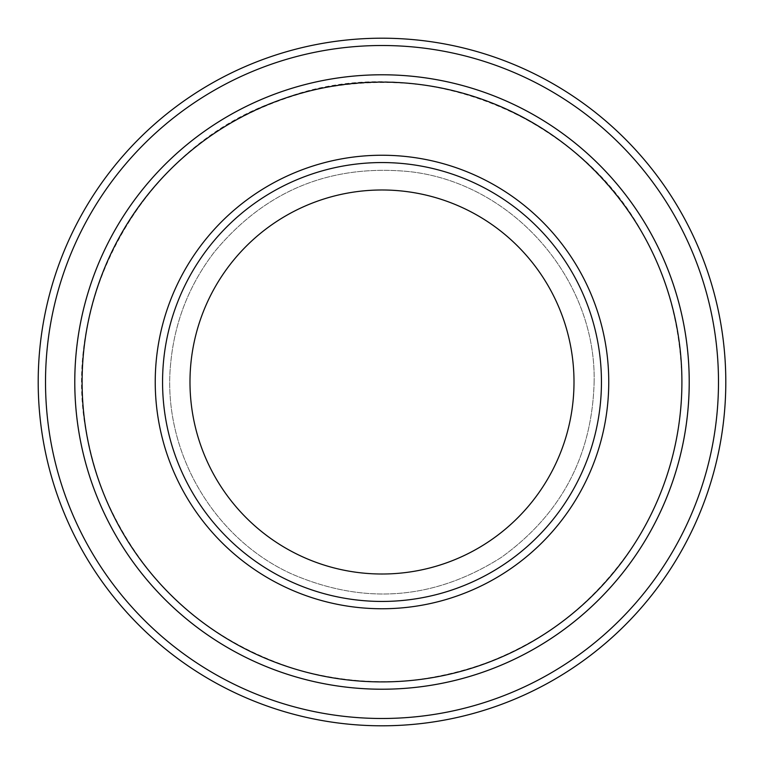 <?xml version="1.0" encoding="UTF-8"?>
<svg xmlns="http://www.w3.org/2000/svg" width="764" height="764" viewBox="0 0 764 764"><rect width="100%" height="100%" fill="white"/><g stroke="black" fill="none" stroke-linecap="round" stroke-linejoin="round"><path stroke-width="0.57" stroke-dasharray="3.82 2.86" d="M601.449 382A219.449 219.449 0 0 0 382 162.551A219.449 219.449 0 0 0 162.551 382A219.449 219.449 0 0 0 382 601.449A219.449 219.449 0 0 0 601.449 382A219.449 219.449 0 0 1 272.28 572.045A219.449 219.449 0 0 1 272.28 191.955A219.449 219.449 0 0 1 601.449 382A219.449 219.449 0 0 0 382 162.551A219.449 219.449 0 0 0 162.551 382A219.449 219.449 0 0 0 382 601.449A219.449 219.449 0 0 0 601.449 382A219.449 219.449 0 0 1 272.28 572.045A219.449 219.449 0 0 1 272.28 191.955A219.449 219.449 0 0 1 601.449 382M689.214 382A307.214 307.214 0 0 0 382 74.786A307.214 307.214 0 0 0 74.786 382A307.214 307.214 0 0 0 382 689.214A307.214 307.214 0 0 0 689.214 382A307.214 307.214 0 0 1 228.388 648.063A307.214 307.214 0 0 1 228.388 115.937A307.214 307.214 0 0 1 689.214 382A307.224 307.224 0 0 1 228.388 648.063A307.224 307.224 0 0 1 228.388 115.937A307.224 307.224 0 0 1 689.224 382A307.214 307.214 0 0 1 228.388 648.063A307.214 307.214 0 0 1 228.388 115.937A307.214 307.214 0 0 1 689.214 382A307.214 307.214 0 0 1 228.388 648.063A307.214 307.214 0 0 1 228.388 115.937A307.214 307.214 0 0 1 689.214 382A307.224 307.224 0 0 1 228.388 648.063A307.224 307.224 0 0 1 228.388 115.937A307.224 307.224 0 0 1 689.224 382M681.899 382A299.899 299.899 0 0 1 232.046 641.722A299.899 299.899 0 0 1 232.046 122.278A299.899 299.899 0 0 1 681.899 382C680.008 288.811 643.765 211.781 573.162 150.919C497.135 90.84 411.605 70.307 316.582 89.321C222.496 112.575 153.85 167.564 110.637 254.307C75.34 332.646 72.847 412.006 103.159 492.398C140.843 581.681 205.898 640.881 298.332 669.999C388.351 694.18 472.429 680.858 550.567 630.042C631.761 575.741 682.624 479.677 681.899 382C681.708 330.716 669.34 282.556 644.816 237.518C579.265 111.124 412.608 48.122 280.407 99.826C145.59 144.253 57.338 299.03 87.402 438.202C103.169 515.366 142.61 577.508 205.717 624.637C267.085 668.147 335.253 686.788 410.22 680.581C506.475 669.302 581.48 623.338 635.218 542.698C666.017 493.563 681.583 439.988 681.908 382M718.485 382A336.485 336.485 0 0 1 213.758 673.409A336.485 336.485 0 0 1 213.758 90.591A336.485 336.485 0 0 1 718.485 382M725.8 382A343.8 343.8 0 0 1 210.1 679.74A343.8 343.8 0 0 1 210.1 84.26A343.8 343.8 0 0 1 725.8 382M162.551 382A219.449 219.449 0 0 0 491.72 572.045A219.449 219.449 0 0 0 491.72 191.955A219.449 219.449 0 0 0 162.551 382A219.449 219.449 0 0 0 491.72 572.045A219.449 219.449 0 0 0 491.72 191.955A219.449 219.449 0 0 0 162.551 382M594.134 382C596.321 278.268 511.737 182.357 408.587 171.537C329.676 164.136 264.946 190.952 214.378 251.986C189.424 284.533 174.899 321.224 170.811 362.041C161.385 448.86 212.153 537.856 291.676 573.945C364.438 605.365 434.286 599.874 501.232 557.453C561.177 514.306 592.138 455.822 594.134 382C596.321 278.268 511.737 182.357 408.587 171.537C329.676 164.136 264.946 190.952 214.378 251.986C189.424 284.533 174.899 321.224 170.811 362.041C161.385 448.86 212.153 537.856 291.676 573.945C364.438 605.365 434.286 599.874 501.232 557.453C561.177 514.306 592.138 455.822 594.134 382"/><path stroke-width="1.15" d="M82.101 382A299.899 299.899 0 0 0 531.954 641.722A299.899 299.899 0 0 0 531.954 122.278A299.899 299.899 0 0 0 82.101 382M74.786 382A307.214 307.214 0 0 0 382 689.214A307.214 307.214 0 0 0 689.214 382A307.214 307.214 0 0 0 382 74.786A307.214 307.214 0 0 0 74.786 382M601.449 382A219.449 219.449 0 0 1 272.28 572.045A219.449 219.449 0 0 1 272.28 191.955A219.449 219.449 0 0 1 601.449 382M574.003 382A192.003 192.003 0 0 1 285.994 548.285A192.003 192.003 0 0 1 285.994 215.715A192.003 192.003 0 0 1 574.003 382M45.515 382A336.485 336.485 0 0 0 550.242 673.409A336.485 336.485 0 0 0 550.242 90.591A336.485 336.485 0 0 0 45.515 382M689.224 382A307.224 307.224 0 0 1 228.388 648.063A307.224 307.224 0 0 1 228.388 115.937A307.224 307.224 0 0 1 689.224 382M725.8 382A343.8 343.8 0 0 0 382 38.2A343.8 343.8 0 0 0 38.2 382A343.8 343.8 0 0 0 382 725.8A343.8 343.8 0 0 0 725.8 382M155.235 382A226.765 226.765 0 0 0 495.378 578.377A226.765 226.765 0 0 0 495.378 185.623A226.765 226.765 0 0 0 155.235 382"/></g></svg>

